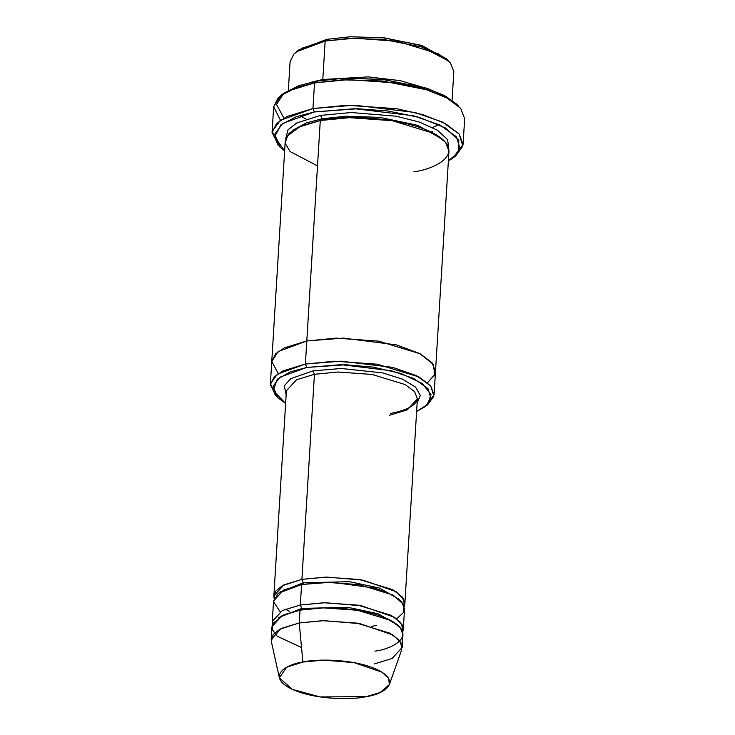 <?xml version="1.0" encoding="UTF-8"?>
<svg xmlns="http://www.w3.org/2000/svg" width="735" height="735" viewBox="0 0 735 735"><rect width="100%" height="100%" fill="white"/><g stroke="black" fill="none" stroke-linecap="round" stroke-linejoin="round"><path stroke-width="1.1" d="M313.036 370.872L341.306 368.474L382.595 372.893L402.247 379.049L415.606 387.125L420.282 395.531L417.149 402.798L420.282 395.531L415.606 387.125L402.247 379.049L382.595 372.893L341.306 368.474L313.036 370.872L314.442 374.29L301.901 579.373L303.307 582.791L301.901 579.373L325.283 577.113L359.443 579.511L392.665 589.663L402.1 596.792L404.847 603.885L404.259 606.421L403.772 599.273L396.091 591.675L363.053 580.145L326.726 577.085L301.901 579.373L314.442 374.29L337.824 372.029L371.993 374.437L405.205 384.58L414.641 391.709L417.388 398.811L414.641 391.709L405.205 384.58L371.993 374.437L337.824 372.029L314.442 374.29L296.462 379.802L286.402 390.799L296.462 379.802L314.442 374.29L313.036 370.872L290.711 378.644L284.298 385.792L286.154 394.787M456.389 103.929L444.096 95.394L426.015 88.044L382.292 79.343L343.383 78.204L316.243 81.199L314.525 82.908L342.464 79.821L382.512 80.997L427.531 89.955L446.145 97.516L458.796 106.309L456.389 103.929M314.36 111.959L354.702 108.706L413.373 115.762L439.989 125.033L456.38 136.728L459.972 148.36L453.091 157.924L448.368 161.002L458.511 152.035L458.796 140.376L445.281 127.853L419.29 117.343L387.529 110.939L357.339 108.734L314.36 111.959L296.471 116.608L281.027 124.702L274.633 136.692L284.638 150.987L280.329 147.358L274.771 134.156L282.635 123.462L314.36 111.959L312.954 108.541L314.36 111.959M453.091 157.924L455.764 155.857L462.848 146.008L459.154 134.036L442.277 122.001L414.88 112.455L354.481 105.197L312.954 108.541L347.058 105.252L396.882 108.752L423.277 114.761L445.318 123.553L459.081 133.954L463.087 144.299L454.359 156.886M306.798 367.454L341.205 364.679L391.25 370.697L413.943 378.608L427.935 388.585L430.995 398.499L425.124 406.657L416.616 411.481L427.605 404.443L431.022 394.658L422.267 383.45L401.044 373.49L373.068 367.114L345.698 364.753L306.798 367.454L290.692 371.726L277.224 379.324L273.255 390.57L285.63 403.469L277.775 397.644L273.034 386.389L279.741 377.266L306.798 367.454L305.392 364.036L306.798 367.454M425.124 406.657L427.798 404.59L433.87 396.147L430.701 385.893L416.24 375.567L392.756 367.39L340.985 361.17L305.392 364.036L334.618 361.216L377.331 364.22L418.849 376.899L430.637 385.811L434.073 394.686L426.383 405.619M446.402 58.717L420.493 45.175L383.201 37.751L350.016 36.778L326.873 39.332L325.155 41.041L349.097 38.395L383.422 39.405L422.009 47.086L448.809 61.097L446.402 58.717M452.08 100.291L453.835 71.69L450.399 62.815L438.602 53.903L397.084 41.224L354.38 38.22L325.155 41.041L322.803 79.49L368.299 76.89L400.162 80.639L430.223 89.459L400.162 80.639L368.299 76.89L322.803 79.49L311.364 82.191M438.896 124.509L432.649 127.504M323.4 80.032L322.803 79.49L325.155 41.041L302.682 47.931L293.972 53.894L290.095 61.676L288.35 90.276M402.183 647.471L402.964 634.645L400.217 627.552L390.781 620.423L357.568 610.27L323.4 607.873L300.018 610.133L299.237 622.949L322.619 620.689L356.778 623.096L390 633.239L399.436 640.369L402.183 647.471L392.123 658.459L374.143 663.971M302.894 662.042L323.657 660.122L354.05 662.621L381.97 672.176L388.677 678.524L389.375 684.57L380.114 692.545L366.094 696.661C380.629 694.887 402.605 683.844 379.839 670.926C355.832 658.229 314.892 658.882 302.894 662.042C288.359 663.815 266.373 674.849 289.149 687.776C313.156 700.473 354.095 699.812 366.094 696.661L320.056 696.927L292.227 689.32L279.383 677.835L286.65 667.242L302.894 662.042L299.237 622.949L302.894 662.042M389.375 684.57L401.733 649.648L400.915 642.491L392.959 634.957L359.865 623.629L323.85 620.671L299.237 622.949L279.989 629.114L273.117 634.59L271.371 641.673L279.383 677.835M300.33 605.006L301.736 608.424L347.885 607.321L378.01 613.716L397.644 624.98L378.01 613.716L347.885 607.321L301.736 608.424L300.33 605.006L323.712 602.746L357.881 605.144L391.094 615.296L400.529 622.426L403.276 629.518L402.697 632.063L402.21 624.906L394.52 617.308L361.491 605.787L325.155 602.718L300.33 605.006L301.589 584.5L300.33 605.006L282.35 610.519L272.29 621.507L273.549 601L283.609 590.003L301.589 584.5L331.66 582.212L375.07 588.129L393.51 595.423L403.35 604.188L403.533 612.43L396.679 618.824M278.436 617.685L301.736 608.424L278.436 617.685M301.534 647.553L277.113 636.142L272.363 629.619L272.786 623.602L283.967 614.754L300.018 610.133C314.24 606.384 362.768 605.612 391.222 620.662C418.206 635.977 392.15 649.06 374.923 651.155M301.24 609.912L301.736 608.424L301.24 609.912M303.307 582.791L349.456 581.688L379.572 588.083L399.215 599.347L379.572 588.083L349.456 581.688L303.307 582.791L280.007 592.052L303.307 582.791L302.802 584.279L303.307 582.791M301.901 579.373L282.442 585.648L275.616 591.234L274.127 598.465L273.861 595.874L283.921 584.876L301.901 579.373M376.495 625.522L371.726 626.303L376.495 625.522M280.145 611.695L273.53 601.708L278.207 593.365L301.589 584.5L324.971 582.239L359.13 584.637L392.352 594.79L401.788 601.919L404.535 609.012L403.276 629.518M463.087 144.299L464.658 118.666L460.652 108.311L446.889 97.911L424.848 89.128L398.443 83.119L348.62 79.619L314.525 82.908L312.954 108.541L314.525 82.908L288.304 90.947L278.142 97.902L273.631 106.979L272.06 132.612L276.581 123.544L286.742 116.58L312.954 108.541L280.301 120.375L272.207 131.39L277.922 144.979L280.329 147.358M320.607 115.377L322.003 118.804L345.716 116.213L379.811 117.37L417.664 125.299L442.663 139.365L417.664 125.299L379.811 117.37L345.716 116.213L322.003 118.804L320.607 115.377L296.646 123.03L288.046 129.81L285.731 138.603L288.046 129.81L296.646 123.03L320.607 115.377L351.256 112.528L396.128 116.185L419.235 122.001L437.518 130.242L447.597 139.622L448.791 148.571L447.597 139.622L437.518 130.242L419.235 122.001L396.128 116.185L351.256 112.528L320.607 115.377M292.934 130.205L306.284 122.929L322.003 118.804L306.284 122.929L292.934 130.205M317.511 165.889L290.068 151.539L285.41 143.674L286.678 136.517L300.799 126.034L320.285 120.512L305.392 364.036L306.807 340.966L336.033 338.146L378.736 341.15L420.255 353.829L432.051 362.741L435.487 371.616L432.051 362.741L420.255 353.829L378.736 341.15L336.033 338.146L306.807 340.966L320.285 120.512L297.813 127.394L289.103 133.366L285.235 141.138L271.748 361.602L275.625 353.82L284.335 347.857L306.807 340.966L343.374 338.1L396.376 344.89L419.685 353.526L433.135 364.174L434.872 374.473L427.549 382.705L434.881 374.473L433.145 364.174L419.685 353.526L396.376 344.89L343.374 338.1L306.807 340.966L284.335 347.857L275.625 353.82L271.739 361.831M321.507 120.283L322.003 118.804L321.507 120.283M434.073 394.686L435.469 371.846M435.487 371.616L448.975 151.153L445.539 142.287L433.742 133.366L392.224 120.687L349.52 117.683L320.285 120.512C338.063 115.827 398.719 114.862 434.293 133.669C468.02 152.816 435.451 169.169 413.924 171.788M272.566 624.098L272.29 621.507M278.28 373.573L271.766 361.501L278.188 351.578L306.807 340.966M276.654 396.459L270.342 384.671L274.21 376.89L282.92 370.927L305.392 364.036L277.407 374.179L270.462 383.624L275.368 395.265L277.775 397.644M283.848 118.114L276.525 104.434L283.829 93.207L298.998 85.618L316.243 81.199L343.943 78.176L383.762 79.499L428.046 88.705L445.879 96.358L457.519 105.114M431.16 132.052L432.391 131.62M279.19 146.173L272.06 132.612M271.197 639.459L281.257 628.462L299.237 622.949L300.018 610.133L282.038 615.645L271.978 626.633L271.197 639.459M326.873 39.332L299.053 49.704L296.38 51.772L325.155 41.041L326.873 39.332L350.577 36.75L384.671 37.908L422.515 45.836L447.523 59.902M317.033 80.703L317.658 80.942M314.525 82.908L316.243 81.199L298.86 85.673L283.627 93.363L280.954 95.431L296.637 87.511L314.525 82.908M280.467 120.264L273.659 106.639L280.954 95.431M404.847 603.885L417.388 398.811L407.328 409.808L389.348 415.321M312.935 122.102L311.107 121.358M306.045 119.061L299.788 115.505M289.719 611.538L285.299 609.196M273.861 595.874L286.402 390.799M270.342 384.671L271.757 361.602M417.388 398.811L415.973 402.348L413.649 404.728C409.101 408.449 401.356 411.361 390.414 413.483"/></g></svg>

